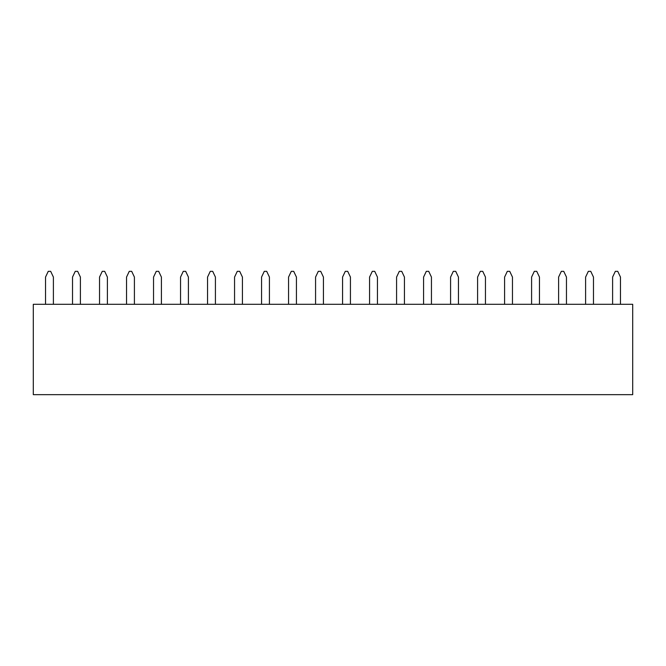 <?xml version="1.0" encoding="UTF-8"?>
<svg xmlns="http://www.w3.org/2000/svg" width="666" height="666" viewBox="0 0 666 666"><rect width="100%" height="100%" fill="white"/><g stroke="black" fill="none" stroke-linecap="round" stroke-linejoin="round"><path stroke-width="1" d="M33.3 394.663L632.7 394.663L632.7 304.295L33.3 304.295L33.3 394.663M53.397 304.295L53.397 277.081L50.674 271.337L48.252 271.337L45.529 277.081L45.529 304.295M80.395 304.295L80.395 277.081L77.672 271.337L75.25 271.337L72.527 277.081L72.527 304.295M107.401 304.295L107.401 277.081L104.679 271.337L102.256 271.337L99.534 277.081L99.534 304.295M134.407 304.295L134.407 277.081L131.685 271.337L129.262 271.337L126.54 277.081L126.54 304.295M161.405 304.295L161.405 277.081L158.683 271.337L156.269 271.337L153.538 277.081L153.538 304.295M188.411 304.295L188.411 277.081L185.689 271.337L183.267 271.337L180.544 277.081L180.544 304.295M215.418 304.295L215.418 277.081L212.695 271.337L210.273 271.337L207.551 277.081L207.551 304.295M242.424 304.295L242.424 277.081L239.693 271.337L237.279 271.337L234.557 277.081L234.557 304.295M269.422 304.295L269.422 277.081L266.7 271.337L264.277 271.337L261.555 277.081L261.555 304.295M296.428 304.295L296.428 277.081L293.706 271.337L291.283 271.337L288.561 277.081L288.561 304.295M323.435 304.295L323.435 277.081L320.712 271.337L318.29 271.337L315.567 277.081L315.567 304.295M350.433 304.295L350.433 277.081L347.71 271.337L345.288 271.337L342.565 277.081L342.565 304.295M377.439 304.295L377.439 277.081L374.717 271.337L372.294 271.337L369.572 277.081L369.572 304.295M404.445 304.295L404.445 277.081L401.723 271.337L399.3 271.337L396.578 277.081L396.578 304.295M431.443 304.295L431.443 277.081L428.721 271.337L426.307 271.337L423.576 277.081L423.576 304.295M458.449 304.295L458.449 277.081L455.727 271.337L453.305 271.337L450.582 277.081L450.582 304.295M485.456 304.295L485.456 277.081L482.733 271.337L480.311 271.337L477.589 277.081L477.589 304.295M512.462 304.295L512.462 277.081L509.731 271.337L507.317 271.337L504.595 277.081L504.595 304.295M539.46 304.295L539.46 277.081L536.738 271.337L534.315 271.337L531.593 277.081L531.593 304.295M566.466 304.295L566.466 277.081L563.744 271.337L561.321 271.337L558.599 277.081L558.599 304.295M593.473 304.295L593.473 277.081L590.75 271.337L588.328 271.337L585.605 277.081L585.605 304.295M620.471 304.295L620.471 277.081L617.748 271.337L615.326 271.337L612.603 277.081L612.603 304.295"/></g></svg>
